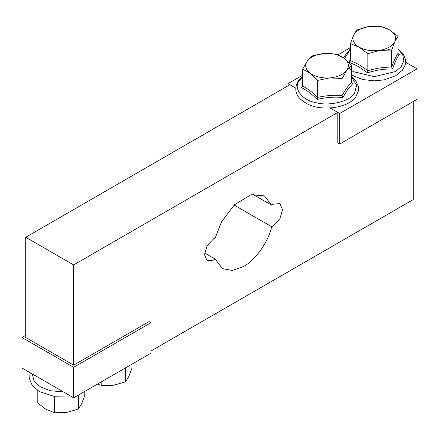 <?xml version="1.0" encoding="UTF-8"?>
<svg xmlns="http://www.w3.org/2000/svg" width="439" height="439" viewBox="0 0 439 439"><rect width="100%" height="100%" fill="white"/><g stroke="black" fill="none" stroke-linecap="round" stroke-linejoin="round"><path stroke-width="0.66" d="M215.214 259.142L222.463 268.619L232.357 270.462L243.464 266.539C255.289 260.371 268.498 241.73 271.659 226.727L273.135 226.008L279.808 218.968L282.568 209.666L279.808 203.559L273.135 204.223L271.659 205.205L264.465 195.871L251.015 194.718L234.426 204.799L221.525 221.794L215.214 237.971L213.766 238.673L207.203 245.604L204.486 254.752L207.203 260.761L213.766 260.107L215.214 259.142L204.596 253.012M271.659 226.727L234.146 205.062M337.805 112.417L330.144 107.994L339.693 113.503L339.693 144.008L337.805 142.916L337.805 112.417L73.648 264.926L73.648 365.144L149.123 321.573L151.011 322.66L151.011 353.165L73.648 397.827L21.95 367.981L21.95 337.476L73.648 367.322L151.011 322.66M151.011 350.986L413.275 199.564L413.275 101.524M302.614 75.217L287.989 83.657L295.584 88.041L289.877 84.749L25.725 237.258L25.725 337.476L73.648 365.144M73.648 264.926L25.725 237.258M271.659 205.205L252.782 194.307M339.693 113.503L417.05 68.841L405.685 62.283M350.41 47.621L338.085 54.738M339.693 144.008L417.05 99.346L417.05 68.841M287.989 83.657L287.989 85.835M25.725 335.297L21.95 337.476M73.648 367.322L73.648 397.827M398.052 53.553L399.287 54.496C396.955 57.915 394.716 62.739 392.57 68.967C384.196 68.819 375.839 70.114 367.503 72.847L358.378 66.465L349.153 62.25L350.41 59.024M394.837 41.639C392.477 46.084 387.445 48.992 379.746 50.353L391.648 50.068L394.837 41.639L398.03 36.322L389.316 29.737C394.804 33.139 396.642 37.106 394.837 41.639M359.124 47.165C365.023 50.331 371.893 51.396 379.746 50.353L367.838 53.75L359.124 47.165C353.636 43.763 351.793 39.79 353.598 35.257C355.963 30.812 360.995 27.909 368.694 26.543C376.547 25.5 383.417 26.565 389.316 29.737L380.597 26.258L368.694 26.543L356.792 29.945L353.598 35.257L350.41 43.691L359.124 47.165M350.41 43.691L350.41 60.692C356.221 62.832 362.032 66.19 367.838 70.756C375.779 68.314 383.713 67.085 391.648 67.074C393.778 61.279 395.901 56.697 398.03 53.328L398.03 36.322M367.503 72.847L367.838 70.756L367.838 53.75M392.57 68.967L391.648 67.074L391.648 50.068M349.153 62.25L350.333 61.092M399.287 54.496L398.464 54.162L398.03 53.328M302.614 69.121L310.132 73.203L317.655 80.397L329.87 77.901L342.085 78.515L346.783 70.383L351.48 65.362L343.962 58.167L336.444 54.085L324.229 53.465C332.246 53.02 338.826 54.584 343.962 58.167C348.643 61.948 349.587 66.02 346.783 70.383C343.446 74.614 337.81 77.121 329.87 77.901C321.853 78.351 315.273 76.781 310.132 73.203C305.451 69.417 304.512 65.345 307.311 60.983C310.647 56.752 316.289 54.244 324.229 53.465L312.014 55.962L307.311 60.983L302.614 69.121L302.614 86.126C307.629 88.667 312.639 92.426 317.655 97.403C325.798 95.559 333.942 94.934 342.085 95.521C345.219 89.918 348.352 85.534 351.48 82.362L351.837 83.147L352.769 83.629L347.759 89.479L342.881 97.48C334.298 96.695 325.727 97.359 317.156 99.455C311.959 94.083 306.68 90.127 301.324 87.586L302.614 85.375M351.48 82.362L351.48 65.362M342.881 97.48L342.085 95.521L342.085 78.515M317.156 99.455L317.655 97.403L317.655 80.397M302.614 86.126L301.324 87.586M131.985 364.145L131.985 368.074L128.797 376.508L125.609 381.826L113.701 385.222L101.799 385.508L97.392 384.12M101.799 381.573L101.799 385.508M125.609 367.827L125.609 381.826M84.815 391.379L84.815 395.309L81.627 403.743L78.438 409.055L66.53 412.457L54.628 412.742L45.914 409.263L37.2 402.678L37.2 390.194M54.628 396.373L54.628 412.742M78.438 395.062L78.438 409.055M348.105 67.705L353.197 71.634L374.22 76.66L395.243 71.634L401.021 66.926L403.853 60.895L402.711 54.595L398.03 49.217M391.648 50.474L386.293 48.614M350.41 49.217L344.527 58.601M302.614 76.951L299.563 80.189C292.725 87.745 301.609 100.07 315.718 102.6C328.806 106.545 350.157 101.42 354.536 93.271L356.66 85.21L351.48 76.951M63.315 391.862L50.589 390.792L40.629 387.044L34.138 381.293L32.283 373.946M398.03 48.806L402.964 53.553L405.526 59.441L405.29 64.731L402.459 70.191L395.748 75.727L384.207 79.876L374.407 80.853L362.598 79.519L351.48 74.998M350.41 48.806L343.336 57.707M351.48 76.49L355.799 80.798L358.312 86.434L358.268 91.339L355.864 96.673C348.643 108.329 321.414 111.287 308.046 104.246C296.248 98.292 292.978 90.5 298.235 80.886L302.614 76.49M30.395 372.854L29.934 374.269L29.704 379.559L32.261 385.447L39.296 391.533L53.805 396.263L70.339 395.918"/></g></svg>

